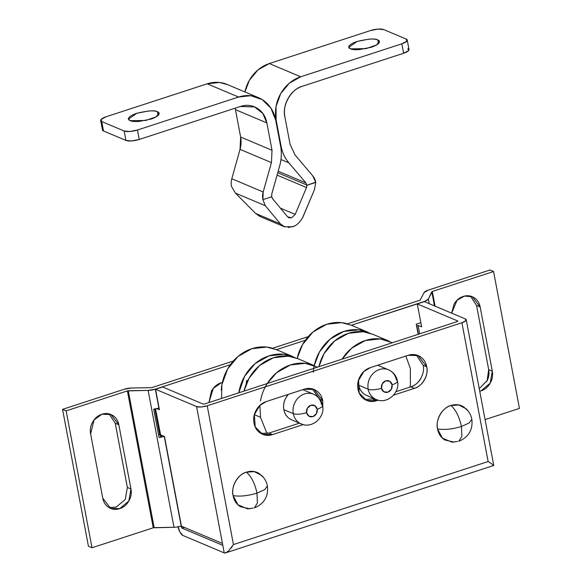 <?xml version="1.0" encoding="UTF-8"?>
<svg xmlns="http://www.w3.org/2000/svg" width="582" height="582" viewBox="0 0 582 582"><rect width="100%" height="100%" fill="white"/><g stroke="black" fill="none" stroke-linecap="round" stroke-linejoin="round"><path stroke-width="0.87" d="M312.039 393.687A16.078 14.063 112.9 0 0 297.897 398.241A16.078 14.063 112.9 0 0 293.292 413.649A10.047 2.939 -10.7 0 0 306.59 412.667A6.031 5.274 -67.1 0 1 310.81 405.276A6.031 5.274 -67.1 0 1 317.168 409.219A10.047 2.939 -10.7 0 0 322.566 405.509A10.047 2.939 169.3 0 1 317.168 409.219L314.862 405.719L310.81 405.276L307.383 408.157L306.59 412.667L308.897 416.166L312.949 416.61L316.375 413.729L317.168 409.219A6.031 5.274 -67.1 0 1 312.949 416.61A6.031 5.274 -67.1 0 1 306.59 412.667A10.047 2.939 169.3 0 1 293.292 413.649A16.078 14.063 -67.1 0 1 297.897 398.241A16.078 14.063 -67.1 0 1 312.039 393.687A16.078 14.063 -67.1 0 1 321.497 404.454A10.047 2.939 169.3 0 1 322.566 405.509M288.41 394.349A16.078 14.063 112.9 0 0 283.878 409.677L293.292 413.649L283.878 409.677A16.078 14.063 112.9 0 0 293.335 420.444M302.749 424.416A16.078 14.063 -67.1 0 1 293.292 413.649A16.078 14.063 112.9 0 0 302.749 424.416M290.025 419.011C286.715 416.959 284.663 413.846 283.878 409.677C283.092 405.509 283.79 401.5 285.988 397.652L288.345 394.37M302.684 389.693L304.677 390.457M322.792 407.225L322.741 400.692C321.875 396.131 319.634 392.726 316.019 390.486C312.396 388.245 308.453 387.816 304.197 389.205L266.301 401.558L259.87 405.414L254.363 414.69L255.207 426.941L262.591 434.281L272.543 434.601L268.957 433.088L272.543 434.601L303.28 424.576L272.543 434.601C268.287 435.991 264.344 435.562 260.721 433.314C257.106 431.073 254.865 427.668 253.999 423.107C253.141 418.545 253.905 414.158 256.313 409.954C258.714 405.741 262.046 402.948 266.301 401.558L304.197 389.205L314.149 389.525L322.741 400.692L320.158 399.608L322.741 400.692L322.806 407.429M318.878 397.972L312.301 388.892M420.844 378.416L420.837 378.431C418.436 382.643 415.104 385.437 410.841 386.826L414.435 388.339C422.205 386.594 428.97 374.743 426.73 366.791C427.595 371.352 426.824 375.739 424.423 379.944C422.023 384.156 418.691 386.95 414.435 388.339L410.841 386.826L395.906 391.701L410.841 386.826C418.618 385.08 425.377 373.229 423.143 365.278L426.73 366.791C425.871 362.23 423.631 358.825 420.008 356.584C416.385 354.336 412.449 353.907 408.186 355.296L370.29 367.649L363.866 371.512L358.352 380.781L359.203 393.039L366.58 400.372L376.539 400.692L372.946 399.179L376.539 400.692L378.191 400.154L376.539 400.692C372.276 402.082 368.341 401.653 364.718 399.412C361.095 397.164 358.854 393.767 357.995 389.205C357.13 384.637 357.901 380.257 360.302 376.045C362.702 371.84 366.034 369.039 370.29 367.649L408.186 355.296L418.145 355.617L426.73 366.791L423.143 365.278L416.297 354.991M177.961 526.434L180.027 532.217L182.981 535.498L224.237 552.9L222.63 544.403A1.004 0.386 71.9 0 1 222.36 545.159L181.999 528.136A1.004 0.386 71.9 0 1 181.373 527.001L181.198 526.055A8.039 2.35 169.3 0 1 173.996 527.292L153.255 527.794L92.014 547.757L66.152 410.87L127.385 390.9L153.255 527.794L92.014 547.757L88.428 546.243L62.558 409.357L88.428 546.243L92.014 547.757L66.152 410.87L62.558 409.357L66.152 410.87L127.385 390.9L148.134 390.406L173.996 527.292L154.15 527.634L128.287 390.748L127.385 390.9L153.255 527.794L154.15 527.634L128.287 390.748L148.134 390.406L173.996 527.292A8.039 2.35 -10.7 0 0 181.198 526.055L164.248 436.376L160.596 434.834L164.473 436.471L181.417 526.15L164.473 436.471M457.881 321.046L417.294 303.928L421.637 326.902L418.051 325.389L421.637 326.902L417.294 303.928L424.351 301.629L465.382 318.936A8.039 2.35 169.3 0 1 466.233 319.78A8.039 2.35 169.3 0 1 461.919 322.748L488.138 461.526L491.106 463.418L488.138 461.526L233.447 544.563L207.221 405.785A8.039 2.35 169.3 0 1 196.585 406.571L222.448 543.457L181.417 526.15L222.448 543.457L222.63 544.403L196.585 406.571L155.554 389.263L159.417 409.721L155.554 389.263L196.585 406.571L201.19 406.971L207.221 405.785L461.919 322.748L207.221 405.785L233.447 544.563L488.138 461.526L461.919 322.748L465.847 320.682L465.382 318.936L424.351 301.629L417.294 303.928L457.881 321.046L457.445 321.526L204.515 403.988L203.183 404.083L162.604 386.965L155.554 389.263L162.604 386.965L203.183 404.083L204.515 403.988L457.445 321.526M102.759 498.156C103.545 502.324 105.597 505.438 108.907 507.489C112.217 509.541 115.818 509.927 119.71 508.661C123.602 507.388 126.65 504.834 128.848 500.986C131.045 497.137 131.743 493.129 130.957 488.96L118.83 424.765C118.037 420.59 115.993 417.483 112.682 415.424C109.365 413.373 105.764 412.987 101.872 414.253C97.98 415.526 94.931 418.08 92.734 421.928C90.545 425.777 89.839 429.785 90.625 433.954L102.752 498.156L90.625 433.954L94.008 420L101.937 414.231L110.973 414.544L118.83 424.765L115.236 423.252L127.371 487.447L130.957 488.96L128.848 500.986L119.71 508.661L110.609 508.37L102.759 498.156M124.25 389.242L62.558 409.357L124.25 389.242L131.452 388.005L151.291 387.663L131.452 388.005A8.039 2.35 169.3 0 0 124.25 389.242M493.572 271.518L519.442 408.404L485.097 419.6L519.442 408.404L493.572 271.518L489.986 270.004L428.294 290.112L489.986 270.004L493.572 271.518L432.331 291.48L493.572 271.518M435.11 306.168L432.331 291.48L431.808 291.793L434.47 305.899L431.808 291.793L428.352 299.046L432.331 291.48L435.11 306.168M479.735 391.22L481.038 390.857C484.93 389.591 487.978 387.03 490.175 383.182C492.372 379.333 493.078 375.325 492.285 371.156L480.157 306.961C479.364 302.786 477.32 299.679 474.01 297.628C470.7 295.576 467.091 295.183 463.199 296.449C459.307 297.722 456.259 300.276 454.069 304.124L451.647 313.145M451.668 313.152L457.045 300.247L464.523 296.085L472.3 296.74L480.157 306.961L476.571 305.448L488.698 369.643C489.484 373.811 488.785 377.82 486.588 381.668M429.225 303.688L428.352 299.046L424.154 301.694L351.397 325.243L424.125 301.534A8.039 2.35 169.3 0 0 428.352 299.046L429.225 303.688M231.018 548.215L233.447 544.563L228.42 551.081L225.685 552.864L224.237 552.9L222.63 544.403L222.36 545.159L181.999 528.136L184.327 527.379L181.999 528.136L181.373 527.001L182.537 526.623L181.373 527.001L164.248 436.376A8.039 2.35 169.3 0 1 159.053 437.475L153.706 409.153L158.901 408.055L155.329 389.169L230.385 364.703L155.329 389.169L148.134 390.406A8.039 2.35 169.3 0 0 155.329 389.169L159.09 407.989M276.494 349.666L305.295 340.274L276.494 349.666M416.232 324.152L420.837 322.654L416.232 324.152L418.16 334.33L416.232 324.152M208.923 402.548L213.245 388.427L221.458 382.643C217.202 384.033 213.87 386.834 211.47 391.039L208.916 402.548M161.178 435.081L161.556 437.082L161.178 435.081M420.088 300.167L347.534 323.825L420.088 300.167L424.067 292.601L420.088 300.167M308.205 336.643L272.623 348.247L308.205 336.643M233.295 361.066L152.193 387.51L233.295 361.066M159.555 433.786L160.436 434.769L155.547 408.891L160.596 434.834L160.21 434.87L160.661 437.249L160.21 434.87L158.566 434.899M151.291 387.663L152.193 387.51L151.291 387.663M424.067 292.601L428.294 290.112A8.039 2.35 169.3 0 0 424.067 292.601M228.973 550.557L228.42 551.081C226.522 552.689 225.125 553.293 224.237 552.9L182.981 535.498A8.039 3.099 71.9 0 1 178.048 526.856M414.435 388.339L393.57 395.142L414.435 388.339M268.957 433.088L299.446 423.143L268.957 433.088L260.852 433.394M372.946 399.179L374.357 398.721L364.841 399.492M159.417 409.721L156.827 408.629L159.417 409.721M159.584 433.925A8.039 2.35 -10.7 0 0 160.436 434.769L160.596 434.834M418.051 325.389L416.574 325.949L418.051 325.389L419.651 333.842L418.051 325.389M418.378 334.257L416.777 325.804L418.378 334.257M159.053 437.475L153.706 409.153A8.039 2.35 -10.7 0 0 158.901 408.055M493.027 465.265L493.056 464.778M479.241 388.623L487.141 380.621L488.698 369.643L492.285 371.156L480.157 306.961L476.571 305.448L470.452 296.129M476.571 305.448L488.698 369.643L492.285 371.156L490.175 383.182L481.038 390.857L479.728 391.213M108.878 507.468L116.124 507.148L125.261 499.472L127.371 487.447L130.957 488.96L118.83 424.765L115.243 423.252L109.118 413.933M115.243 423.252L127.371 487.447M491.106 463.418L493.732 465.447M158.129 115.374L157.446 111.759L159.09 113.323L156.165 116.815L145.711 120.474L130.128 120.663C132.049 121.478 135.017 121.733 139.047 121.434L150.738 119.143C154.514 117.913 157.053 116.575 158.362 115.134C159.672 113.694 159.366 112.566 157.446 111.759C155.525 110.951 152.557 110.696 148.534 110.987L136.835 113.279C133.067 114.509 130.521 115.847 129.211 117.288C127.902 118.728 128.207 119.856 130.128 120.663L128.484 119.106L136.835 113.279C148.068 110.624 154.936 110.122 157.446 111.759L158.129 115.374M378.453 43.541L377.769 39.925L379.413 41.489L376.481 44.981L366.034 48.648L350.451 48.837C352.372 49.645 355.34 49.899 359.363 49.601L371.061 47.309C374.83 46.08 377.376 44.749 378.686 43.308C379.995 41.86 379.69 40.74 377.769 39.925C375.848 39.118 372.88 38.863 368.857 39.161L357.159 41.446C353.39 42.682 350.844 44.014 349.535 45.454C348.225 46.902 348.531 48.022 350.451 48.837L348.807 47.273L357.159 41.446C368.391 38.798 375.259 38.288 377.769 39.925L378.453 43.541M305.906 182.908L288.919 162.887L305.906 182.908L278.167 171.21L305.906 182.908L306.889 185.018L277.745 172.723L306.889 185.018L306.503 187.535L295.19 214.394L291.582 217.814L288.861 217.763L287.617 216.831L272.492 198.637L271.641 196.512L271.758 194.046L271.699 196.789L262.882 199.662A15.074 13.182 -67.1 0 1 262.824 199.386A15.074 13.182 -67.1 0 1 263.188 191.987L231.796 178.747A15.074 13.182 112.9 0 0 231.44 186.145A15.074 13.182 112.9 0 0 231.49 186.429L235.434 193.115L265.319 205.722L280.429 223.91L255.622 213.441L259.718 216.366M306.94 185.302L315.706 182.144L312.709 175.771L295.009 154.914L290.091 144.387L284.918 117.011C281.732 105.655 291.393 88.726 302.495 86.231L403.624 53.26L401.835 43.817A10.047 2.939 169.3 0 0 407.233 40.107A10.047 2.939 169.3 0 0 406.163 39.052L383.742 29.595A10.047 2.939 169.3 0 0 370.45 30.577L269.32 63.547L300.712 76.788L269.32 63.547A35.167 30.766 112.9 0 0 244.92 91.963L249.336 80.338L257.993 69.913L269.32 63.547L370.45 30.577L377.994 29.1L383.742 29.595L406.163 39.052L406.753 41.235L401.835 43.817L300.712 76.788A35.167 30.766 -67.1 0 0 276.108 119.885L275.599 119.674L276.108 119.885L281.048 146.038A40.194 35.16 -67.1 0 0 288.919 162.887L280.968 159.541L288.919 162.887C284.904 158.159 282.277 152.542 281.048 146.038L276.108 119.885L276.064 106.477L280.728 93.578L289.378 83.153L300.712 76.788L401.835 43.817L403.624 53.26L302.495 86.231C296.413 88.209 291.655 92.211 288.221 98.22C284.787 104.229 283.689 110.493 284.918 117.011L290.091 144.387L295.009 154.914L312.709 175.771A15.074 13.182 -67.1 0 1 315.706 182.144A15.074 13.182 -67.1 0 1 315.757 182.428L314.418 189.783L315.757 182.428L306.94 185.302L306.503 187.535L277.068 175.117L306.503 187.535L295.19 214.394L280.408 208.152L295.19 214.394L291.582 217.814L287.617 216.831L272.492 198.637L271.699 196.789L262.882 199.662L263.188 191.987L271.43 162.604L272.027 150.272L266.854 122.904C265.625 116.385 262.424 111.526 257.251 108.317C252.071 105.109 246.448 104.498 240.366 106.484L139.236 139.454L137.454 130.012L238.576 97.041L250.857 95.71L262.22 99.609L270.928 108.15L275.664 120.03L280.611 146.184C281.841 152.688 281.521 159.264 279.651 165.914L271.758 194.046L279.651 165.914A40.194 35.16 -67.1 0 0 280.611 146.184L275.664 120.03A35.167 30.766 -67.1 0 0 258.684 97.769A35.167 30.766 -67.1 0 0 238.576 97.041L137.454 130.012L129.902 131.496L124.155 130.994L125.938 140.437L131.692 140.931L139.236 139.454L240.366 106.484L254.581 106.943L262.817 113.483L266.854 122.904L272.027 150.272L271.43 162.604L263.188 191.987L231.796 178.747L240.039 149.363L271.43 162.604L240.039 149.363L240.635 137.032L272.027 150.272L240.635 137.032L235.463 109.663L266.854 122.904L235.463 109.663L235.135 108.187M302.32 218.272L314.418 189.783L303.12 216.62C300.123 222.324 296.522 225.729 292.302 226.842L284.162 226.689L280.429 223.91L255.622 213.441L235.434 193.115L265.319 205.722L262.882 199.662L265.319 205.722L280.429 223.91L284.853 226.951M409.015 49.543A10.047 2.939 -10.7 0 1 403.624 53.26L408.542 50.67L407.953 48.495M102.417 129.757L103.516 130.979L125.938 140.437L103.516 130.979L101.734 121.543L124.155 130.994L101.734 121.543L101.144 119.361L106.062 116.778L207.192 83.808L238.576 97.041L207.192 83.808L219.465 82.469L227.562 84.637M227.293 84.528A35.167 30.766 112.9 0 0 207.192 83.808L106.062 116.778A10.047 2.939 169.3 0 0 100.664 120.489A10.047 2.939 169.3 0 0 101.734 121.543L103.516 130.979A10.047 2.939 -10.7 0 1 102.447 129.931M281.048 146.038L280.539 145.827L281.048 146.038M260.496 216.708L255.622 213.441L235.434 193.115L231.49 186.429A15.074 13.182 -67.1 0 1 231.44 186.145A15.074 13.182 -67.1 0 1 231.796 178.747L240.039 149.363A25.121 21.978 112.9 0 0 240.635 137.032L235.463 109.663M125.938 140.437A10.047 2.939 -10.7 0 0 139.236 139.454L137.454 130.012A10.047 2.939 169.3 0 1 124.155 130.994L125.938 140.437M288.192 227.504L293.735 226.303M293.27 357.086A42.704 37.357 112.9 0 0 244.004 391.053M267.516 433.481L266.28 431.713L260.525 417.294L254.356 414.69L260.525 417.294L259.907 405.385M260.481 400.962A42.704 37.357 -67.1 0 1 310.315 364.274M271.75 348.007A42.704 37.357 112.9 0 0 221.276 390.202M295.227 357.668L283.783 354.256L268.877 355.878L255.12 363.605L244.607 376.263L238.802 392.806A42.704 37.357 -67.1 0 1 288.788 355.195M267.211 383.545L276.639 372.684L290.396 364.958L305.31 363.335L317.51 367.147M276.574 349.709L266.745 347.076L251.831 348.691L238.074 356.417L227.569 369.075L221.909 384.738L221.546 398.43M298.1 358.781L288.265 356.148L273.358 357.77L259.601 365.496L249.096 378.154L243.989 391.119M263.675 477.64L259.266 473.573C255.331 471.136 251.053 470.671 246.433 472.177C237.994 474.075 230.654 486.945 233.076 495.573C239.719 496.722 247.692 495.908 256.997 493.143C254.829 483.402 251.308 476.418 246.433 472.177C241.806 473.683 238.191 476.723 235.586 481.292C232.975 485.861 232.138 490.619 233.076 495.573L237.943 504.776L247.576 508.85L253.206 508.05M254.356 507.911C264.199 503.816 268.542 496.482 267.385 485.897C266.592 481.831 264.686 478.339 261.667 475.429L254.29 471.631L246.433 472.177C251.308 476.418 254.829 483.402 256.997 493.143L264.766 489.593L267.385 485.897L264.766 489.593L256.997 493.143L257.397 502.986L254.356 507.911L257.397 502.986L256.997 493.143C247.692 495.908 239.719 496.722 233.076 495.573C234.015 500.527 236.445 504.223 240.381 506.66L249.809 508.814M246.659 383.029L246.804 380.992L247.51 381.166A3.012 0.4 -175.9 0 1 246.804 380.992L246.659 383.029M246.513 380.737A3.012 0.4 -175.9 0 1 247.808 380.555M248.128 380.548L246.804 380.992M386.95 369.264A16.078 14.063 112.9 0 0 372.807 373.819A16.078 14.063 112.9 0 0 368.202 389.227A10.047 2.939 -10.7 0 0 381.501 388.245A6.031 5.274 -67.1 0 1 385.721 380.854A6.031 5.274 -67.1 0 1 392.079 384.797A10.047 2.939 -10.7 0 0 397.477 381.086A10.047 2.939 169.3 0 1 392.079 384.797L389.773 381.297L385.721 380.854L382.294 383.734L381.501 388.245L383.807 391.744L387.859 392.188L391.286 389.307L392.079 384.797A6.031 5.274 -67.1 0 1 387.859 392.188A6.031 5.274 -67.1 0 1 381.501 388.245A10.047 2.939 169.3 0 1 368.202 389.227A16.078 14.063 -67.1 0 1 372.807 373.819A16.078 14.063 -67.1 0 1 386.95 369.264A16.078 14.063 -67.1 0 1 396.407 380.031A10.047 2.939 169.3 0 1 397.477 381.086M364.936 394.589C361.626 392.537 359.574 389.423 358.788 385.255L368.202 389.227L358.788 385.255A16.078 14.063 112.9 0 0 368.246 396.022M377.66 399.994A16.078 14.063 -67.1 0 1 368.202 389.227A16.078 14.063 112.9 0 0 377.66 399.994M358.788 385.255L358.607 379.922M377.594 365.27L379.588 366.034M368.18 332.664A42.704 37.357 112.9 0 0 318.914 366.631M392.421 342.725L380.221 338.913L365.307 340.535L351.55 348.262L342.121 359.123A42.704 37.357 -67.1 0 1 385.226 339.852M346.661 323.585A42.704 37.357 112.9 0 0 297.3 357.945M313.269 372.247A42.704 37.357 -67.1 0 1 363.699 330.772M405.843 356.06L410.346 368.442L410.39 384.731L409.91 387.132M351.484 325.28L341.656 322.646L326.742 324.269L312.985 331.995L302.48 344.653L297.198 358.396M314.236 365.583L319.518 351.841L330.023 339.182L343.78 331.456L358.694 329.834L370.137 333.246M373.011 334.359L363.175 331.725L348.269 333.348L334.512 341.074L324.007 353.732L318.9 366.696M468.132 410.979L463.723 406.913C459.795 404.475 455.517 404.01 450.89 405.516C442.458 407.415 435.11 420.284 437.533 428.912C444.175 430.062 452.149 429.247 461.453 426.482C459.285 416.741 455.764 409.757 450.89 405.516C446.27 407.022 442.655 410.063 440.043 414.631C437.438 419.2 436.602 423.958 437.533 428.912L442.407 438.115L452.032 442.189L457.67 441.389M458.812 441.251C468.656 437.155 472.999 429.822 471.842 419.236C471.049 415.17 469.143 411.678 466.131 408.768L458.754 404.97L450.89 405.516C455.764 409.757 459.285 416.741 461.453 426.482L469.23 422.932L471.842 419.236L469.23 422.932L461.453 426.482L461.853 436.325L458.812 441.251L461.853 436.325L461.453 426.482C452.149 429.247 444.175 430.062 437.533 428.912C438.472 433.866 440.909 437.562 444.837 439.999L454.273 442.153M304.226 390.267L313.647 394.24C318.492 396.488 321.468 400.227 322.559 405.465C325.469 417.039 312.119 429.138 301.149 423.863L291.728 419.891M314.149 389.525L313.327 389.176M418.145 355.617L417.316 355.267M159.592 433.961L154.87 409.001M493.711 465.484L225.685 552.864M366.58 400.372L366.093 400.169M262.591 434.281L262.096 434.07M471.551 296.427L472.3 296.74M110.216 414.231L110.973 414.544M110.158 508.181L110.609 508.37M466.226 319.744L493.747 465.404M284.162 226.689L260.183 216.577M288.861 217.763L288.454 217.595M253.403 106.448L254.581 106.943M258.488 97.681L227.096 84.441M407.225 40.063L409.008 49.499M102.454 129.975L100.671 120.532M297.533 358.548L314.571 365.736M276.006 349.469L293.052 356.657M246.251 384.004L246.477 380.788M379.137 365.845L388.55 369.817C393.403 372.065 396.378 375.805 397.47 381.043C400.38 392.617 387.03 404.716 376.059 399.441L366.638 395.469M372.444 334.126L389.482 341.314M350.917 325.047L367.962 332.235"/></g></svg>
